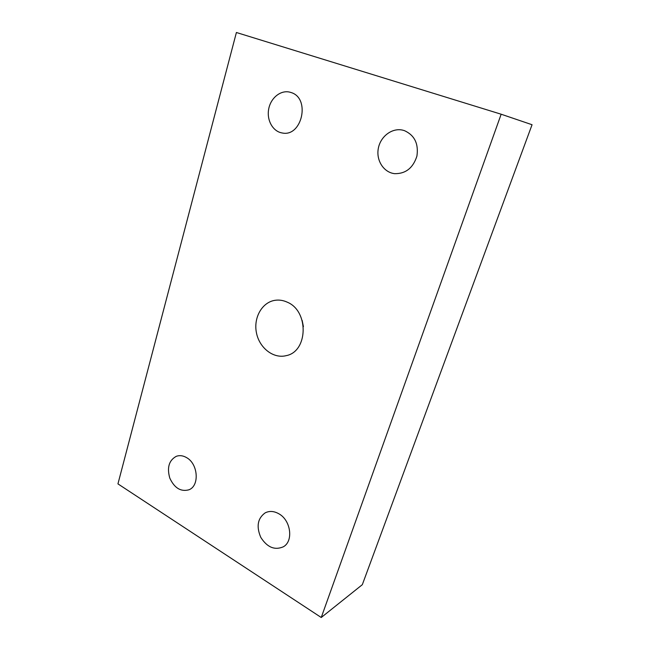 <?xml version="1.0" encoding="UTF-8"?>
<svg xmlns="http://www.w3.org/2000/svg" width="650" height="650" viewBox="0 0 650 650"><rect width="100%" height="100%" fill="white"/><g stroke="black" fill="none" stroke-linecap="round" stroke-linejoin="round"><path stroke-width="0.97" d="M287.251 302.177C309.116 311.049 308.1 351.634 286.195 355.648C273.39 358.971 259.334 347.929 256.441 332.784C253.321 317.679 262.096 302.104 275.202 300.284C279.273 299.715 283.286 300.349 287.251 302.177M302.177 320.474L303.412 326.682M279.029 513.882C290.948 520.479 293.621 541.304 283.294 546.821C274.658 550.485 267.158 547.341 260.788 537.379C256.157 526.5 257.627 518.318 265.2 512.842C269.514 510.713 274.129 511.062 279.029 513.882M290.932 92.487C310.879 98.085 301.949 137.532 282.084 132.949C272.862 131.495 266.565 120.218 268.678 109.127C270.636 98.012 280.613 89.83 289.803 92.154L290.932 92.487M186.648 457.657C198.209 463.962 199.68 486.013 188.849 489.824C180.749 491.936 174.395 488.028 169.788 478.091C166.814 467.545 169.008 460.273 176.369 456.284C179.692 455.13 183.121 455.585 186.648 457.657M404.406 130.626C414.554 135.232 418.722 143.731 416.91 156.13C413.083 168.001 405.665 173.851 394.648 173.664C383.801 172.51 376.074 160.582 378.276 148.631C380.299 136.646 391.844 127.668 402.602 130.122L404.406 130.626M501.158 114.221L236.397 32.5L117.942 483.884L321.246 617.5L501.158 114.221L532.058 124.727L362.318 584.683L321.246 617.5"/></g></svg>
